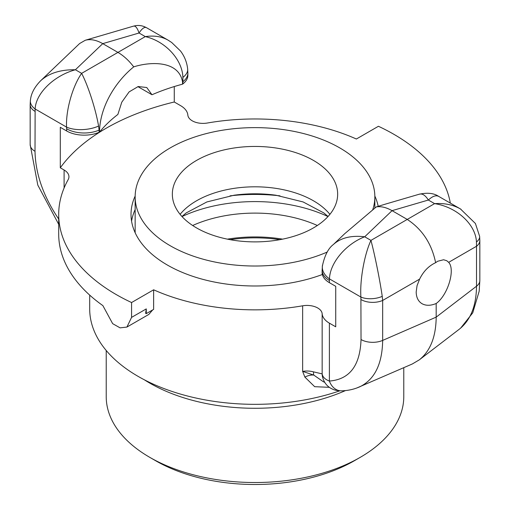 <?xml version="1.0" encoding="UTF-8"?>
<svg xmlns="http://www.w3.org/2000/svg" width="510" height="510" viewBox="0 0 510 510"><rect width="100%" height="100%" fill="white"/><g stroke="black" fill="none" stroke-linecap="round" stroke-linejoin="round"><path stroke-width="0.76" d="M149.793 457.362L155.639 460.74A140.511 81.122 0 0 0 354.361 460.74L360.207 457.362A148.78 85.897 180 0 1 149.793 457.362A148.78 85.897 180 0 1 106.22 396.627L106.22 350.491M403.78 367.684L403.78 396.627A148.78 85.897 180 0 1 360.207 457.362M230.125 239.668A99.667 57.541 180 0 1 279.875 239.668M89.69 295.105L89.69 308.894A165.31 95.44 0 0 0 138.108 376.38A165.31 95.44 0 0 0 339.851 390.8M192.665 225.496A101.254 58.459 180 0 1 317.335 225.496M282.585 239.145A101.254 58.459 0 0 0 227.415 239.145M323.117 381.588L313.714 375.048A12.399 7.777 -26.6 0 0 304.872 377.094L314.683 386.688L329.377 387.326M322.569 377.145A16.53 15.893 -9.8 0 1 322.384 376.24A16.53 15.893 -9.8 0 1 322.377 376.208A16.53 15.893 -9.8 0 1 322.161 373.887L313.478 371.86A16.53 5.75 105.2 0 0 313.714 375.048L302.64 371.395L304.872 377.094M174.273 86.553L174.273 102L180.61 105.659A24.799 14.318 180 0 1 187.839 115.069A15.166 8.753 0 0 0 207.36 123.018A165.31 95.44 180 0 1 356.362 139.013L378.426 126.276A196.305 113.335 180 0 1 450.33 203.107M322.148 269.828A24.799 14.318 0 0 0 322.129 270.37L322.129 272.544A24.799 14.318 0 0 0 329.39 282.667L335.727 286.327L335.727 326.814L329.39 323.155A24.799 14.318 180 0 1 322.161 313.746A15.166 8.753 0 0 0 302.64 305.802A165.31 95.44 180 0 1 153.637 289.801L153.637 309.372L146.274 313.624L146.274 308.901L145.624 313.325A175.644 101.407 180 0 0 146.274 313.624M152.662 309.933L148.894 314.377L126.907 327.069L120.079 327.86L112.659 323.659L102.873 305.611A196.305 113.335 180 0 1 58.695 233.982L58.695 214.41A196.305 113.335 180 0 1 68.142 179.667A16.53 9.543 0 0 0 68.939 176.74A16.53 9.543 0 0 0 64.101 169.996L60.301 167.803L60.301 127.309L66.638 130.968A24.799 14.318 0 0 0 99.099 132.275L99.552 132.077L99.552 129.846C100.827 105.207 116.031 81.218 133.722 66.867C149.978 61.614 178.793 60.193 182.535 81.931L182.535 84.169A171.507 99.023 0 0 0 151.98 94.752L137.891 86.617M356.822 387.982L412.309 363.974L419.29 359.862C430.344 351.02 435.973 336.778 436.184 317.124L382.666 340.406A16.53 9.543 180 0 1 361.029 339.532C360.13 365.619 349.586 379.459 329.39 381.053C325.042 379.383 322.632 376.992 322.161 373.887L322.161 313.746M359.416 386.982C374.512 379.778 382.258 364.255 382.666 340.406L382.666 300.447L382.245 296.361C379.822 279.678 374.722 254.433 370.942 240.388C364.287 254.77 359.76 280.328 360.901 297.056L361.029 339.532M416.185 291.943L417.059 285.638L419.615 279.117C423.421 271.371 428.763 265.888 435.629 262.682L437.695 261.248L443.598 259.749L446.747 260.718L448.666 262.344C455.558 269.618 447.78 295.245 436.184 303.495C430.695 305.79 425.984 305.86 422.044 303.711C418.225 301.384 416.275 297.457 416.185 291.943M99.552 132.077A171.507 99.023 0 0 1 117.88 114.438L121.769 102.217L129.107 91.896L138.204 86.534L146.759 87.516L151.98 94.752M182.535 84.169L182.88 83.908A24.799 14.318 0 0 0 187.871 75.289L187.871 73.121A24.799 14.318 -0 0 0 187.871 73.045A24.799 14.318 -0 0 0 187.858 72.618M385.955 203.962L376.278 206.907L344.607 233.79L333.381 244.513C328.255 248.37 324.589 255.574 322.377 266.105L322.141 270.447M322.492 265.206A24.799 15.931 6.4 0 0 322.358 266.099A24.799 15.931 6.4 0 0 329.479 278.913C329.849 263.058 345.742 244.06 364.707 236.787L392.062 210.662L407.241 219.427C422.255 229.29 431.715 243.703 435.629 262.682M461.014 209.285L460.383 208.909C453.014 204.759 444.42 202.999 434.596 203.637C456.807 207.047 475.677 224.336 476.455 241.976L476.512 246.266A16.53 9.543 0 0 0 479.84 240.554A16.53 9.543 0 0 0 479.84 240.522A16.53 9.543 0 0 0 479.84 240.452M58.695 219.045C43.395 196.433 35.496 173.853 35.005 151.304L35.133 108.974C35.808 93.292 53.971 75.607 75.403 69.762C60.62 69.526 49.068 73.159 40.749 80.656L79.636 43.522L85.278 40.264C90.448 38.837 96.275 39.965 102.759 43.637L117.937 52.396C123.669 55.756 128.928 60.575 133.722 66.867M133.505 26.144L133.556 26.125C135.482 25.653 137.317 27.948 139.058 33.003C142.092 28.452 144.559 26.679 146.472 27.674L146.529 27.712M40.749 80.656L40.048 81.345M174.273 102A210.77 121.686 0 0 0 60.301 167.803M153.637 289.801L131.574 302.538A196.305 113.335 180 0 1 58.695 214.41M135.156 196.063A123.981 71.578 0 0 0 131.019 214.41A123.981 71.578 0 0 0 167.331 265.022A123.981 71.578 0 0 0 322.365 274.501M378.184 206.314A123.981 71.578 0 0 0 374.844 196.063M327.987 216.559A115.719 66.81 0 0 0 182.013 216.559M135.15 209.578A123.981 71.578 0 0 0 131.567 221.155M419.347 194.189L419.475 194.151C422.407 193.379 425.372 195.343 428.368 200.035L434.596 203.637L370.942 240.388L364.707 236.787C351.313 235.231 340.897 237.781 333.444 244.449M460.383 208.909L438.836 196.471C436.018 194.947 432.531 196.14 428.368 200.035L392.062 210.662C386.331 207.404 381.072 206.148 376.278 206.907M322.129 270.37A24.799 14.318 0 0 0 322.129 270.44A24.799 14.318 0 0 0 329.39 280.494L329.479 278.913L360.901 297.056A16.53 8.326 174.4 0 0 382.245 296.361M131.574 302.538L131.574 317.386L126.907 327.069M99.099 132.275L99.099 130.107A24.799 14.318 180 0 1 66.638 128.794L66.638 130.968M168.44 40.366L168.013 40.111C161.555 36.484 153.982 35.317 145.293 36.605C165.418 41.214 182.382 59.613 182.899 77.399L182.88 81.734A24.799 14.318 -0 0 0 187.871 73.121M99.552 129.846L99.099 130.107L98.577 126.078C95.816 109.586 88.173 85.814 81.632 73.357C72.516 86.317 65.72 110.562 66.555 127.117L66.638 128.794M479.598 236.13A16.53 8.326 174.4 0 1 479.629 236.334A16.53 8.326 174.4 0 1 479.636 236.41A16.53 8.326 174.4 0 1 476.455 241.976M448.666 262.344L476.512 246.266L476.512 286.225C476.295 305.885 470.551 320.216 459.287 329.218L459.236 329.256M436.184 303.495L436.184 317.124L476.512 286.225A16.53 9.543 -0 0 0 479.84 280.513A16.53 9.543 -0 0 0 479.84 280.481L479.84 240.522M35.005 111.346A16.53 9.543 180 0 1 30.16 104.601A16.53 9.543 180 0 1 30.16 104.569A16.53 9.543 180 0 1 30.16 104.537M98.577 126.078A24.799 12.489 174.4 0 1 66.555 127.117L35.133 108.974A16.53 10.621 -173.6 0 1 30.383 100.432A16.53 10.621 -173.6 0 1 30.39 100.387A16.53 10.621 -173.6 0 1 30.472 99.839M341.783 390.813A16.53 12.865 -91.2 0 1 341.439 390.832C337.41 390.73 334.413 390.156 332.45 389.098C327.114 386.688 323.754 382.392 322.377 376.208M359.346 386.969C353.73 389.404 347.756 390.685 341.419 390.826A16.53 12.865 -91.2 0 1 329.39 381.053L329.39 323.155M419.615 279.117L382.666 300.447A16.53 9.543 180 0 1 361.029 299.574M182.899 77.399A24.799 12.489 -5.6 0 0 187.661 68.933A24.799 12.489 -5.6 0 0 187.629 68.684M230.01 195.853A128.118 73.969 180 0 1 279.99 195.853M196.554 160.42A82.658 47.723 180 0 1 286.633 150.074A82.658 47.723 180 0 1 337.658 194.163A82.658 47.723 180 0 1 313.446 227.906A82.658 47.723 180 0 1 223.367 238.253A82.658 47.723 180 0 1 172.342 194.163A82.658 47.723 180 0 1 196.554 160.42M327.292 252.01A119.85 69.194 180 0 1 201.616 258.774A119.85 69.194 180 0 1 135.15 196.822A119.85 69.194 180 0 1 170.251 147.894A119.85 69.194 180 0 1 300.862 132.893A119.85 69.194 180 0 1 374.85 196.822A119.85 69.194 180 0 1 372.683 209.91M135.182 232.802A119.85 69.194 180 0 1 135.15 231.279L135.15 196.822M144.26 379.752A148.78 85.897 0 0 0 149.8 383.125A148.78 85.897 0 0 0 345.487 390.571M302.64 305.802L302.64 371.395A15.166 8.753 0 0 1 313.478 371.86M102.759 43.637L139.058 33.003L145.293 36.605L81.632 73.357L75.403 69.762L102.759 43.637M329.39 280.494L329.39 282.667M146.274 308.901L131.574 317.386M64.101 169.996L64.101 187.999M182.535 81.931L182.88 81.734L182.88 83.908M35.005 151.304A16.53 9.543 180 0 1 30.16 144.553A16.53 9.543 180 0 1 30.16 144.528L37.797 185.092L58.695 224.323M329.9 214.347A82.658 47.723 0 0 0 196.554 200.787A82.658 47.723 0 0 0 180.1 214.347M181.942 216.482L186.207 212.912L206.875 201.947L234.071 195.228A89.46 51.65 180 0 1 275.929 195.228L303.125 201.947L323.793 212.912L328.058 216.482M324.711 382.353L323.123 381.595M85.278 40.264L133.556 26.125M479.629 236.41L479.84 240.554M460.46 208.96L475.416 223.495L479.623 236.334M460.613 328.147L472.738 312.853L479.19 291.184L479.84 280.506M146.517 27.731C142.347 25.392 138.012 24.869 133.512 26.169M459.287 329.218L419.29 359.862M30.16 104.601L30.16 144.553M30.16 104.569L30.39 100.387M40.724 80.688C34.431 87.102 30.995 93.687 30.402 100.432M438.957 196.567C434.176 193.201 427.641 192.417 419.354 194.208M385.299 204.153L419.475 194.151M168.077 40.15L171.672 42.477L180.47 50.962C184.505 56.266 186.902 62.258 187.654 68.933L187.858 73.038M146.472 27.674L168.013 40.111M374.85 196.822L374.85 208.105"/></g></svg>
